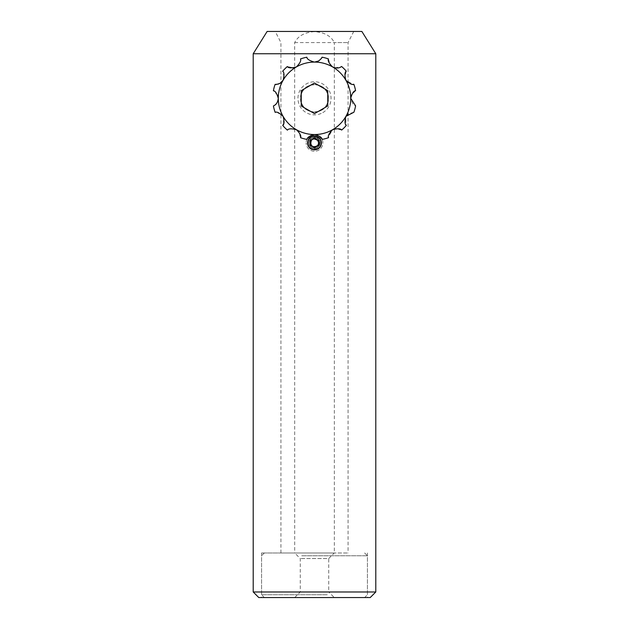 <?xml version="1.0" encoding="UTF-8"?>
<svg xmlns="http://www.w3.org/2000/svg" width="629" height="629" viewBox="0 0 629 629"><rect width="100%" height="100%" fill="white"/><g stroke="black" fill="none" stroke-linecap="round" stroke-linejoin="round"><path stroke-width="0.47" stroke-dasharray="3.15 2.36" d="M307.534 142.885A6.966 6.966 0 0 0 314.5 149.851A6.966 6.966 0 0 0 321.466 142.885A6.966 6.966 0 0 0 314.5 135.919A6.966 6.966 0 0 0 307.534 142.885M308.092 142.885A6.408 6.408 0 0 0 314.5 149.293A6.408 6.408 0 0 0 320.908 142.885C321.301 151.157 307.699 151.149 308.092 142.885C307.691 134.63 321.301 134.606 320.908 142.885A6.408 6.408 0 0 0 314.5 136.477A6.408 6.408 0 0 0 308.092 142.885M294.671 42.591L348.073 42.591L334.329 42.591L334.329 552.977L280.927 552.977L348.073 552.977L294.702 552.977L294.671 42.591C298.004 35.979 304.617 32.331 314.5 31.654C324.422 32.346 331.027 35.995 334.329 42.591M361.864 31.45L267.136 31.45M375.788 53.74L253.212 53.74M370.222 597.55L258.778 597.55M375.788 591.975L253.212 591.975M314.5 552.977L261.57 552.977L314.5 552.977M328.432 98.313C327.599 106.781 322.96 111.419 314.5 112.245C306.032 111.419 301.393 106.773 300.568 98.313C299.687 116.286 329.313 116.279 328.432 98.313C329.313 80.331 299.679 80.355 300.568 98.313C301.393 89.853 306.032 85.206 314.5 84.38C322.96 85.198 327.599 89.837 328.432 98.313M294.702 597.55L300.277 591.975L300.277 558.544L294.702 552.977L334.298 552.977L328.723 558.544L300.277 558.544L328.723 558.544L328.723 591.975L300.277 591.975L328.723 591.975L334.298 597.55L294.702 597.55L334.298 597.55M326.608 552.977L264.353 552.977L326.608 552.977M301.723 555.761L367.43 555.761L301.723 555.761M302.392 597.55L364.647 597.55L302.392 597.55M327.277 594.767L261.57 594.767L327.277 594.767M328.424 58.914L330.209 64.897M334.777 67.806L340.934 66.918M306.858 57.231C306.976 59.095 309.515 60.714 314.461 62.098L316.654 61.799M293.35 68.011L296.353 66.965C299.939 63.301 301.322 60.62 300.489 58.945M321.395 110.224A13.767 13.767 0 0 0 326.412 91.417A13.767 13.767 0 0 0 307.605 86.401A13.767 13.767 0 0 0 302.588 105.208A13.767 13.767 0 0 0 321.395 110.224A13.767 13.767 0 0 0 326.412 91.417A13.767 13.767 0 0 0 307.605 86.401A13.767 13.767 0 0 0 302.588 105.208A13.767 13.767 0 0 0 321.395 110.224A13.767 13.767 0 0 1 302.588 105.208A13.767 13.767 0 0 1 307.605 86.401M300.576 137.712L298.791 131.728M283.655 123.811L283.152 116.459A36.215 36.215 0 0 0 314.539 134.527L307.369 138.616M322.142 139.394L317.606 135.109M314.539 134.527A36.215 36.215 0 0 0 332.647 129.66L328.472 136.784M341.665 130.069L335.587 128.623M332.647 129.66A36.215 36.215 0 0 0 345.887 116.389L345.832 124.636M353.899 112.237L347.916 114.022M345.887 116.389A36.215 36.215 0 0 0 350.715 98.273C352.106 103.211 353.734 105.743 355.597 105.861M355.582 90.67L351.297 95.207M350.715 98.273A36.215 36.215 0 0 0 345.848 80.166L352.971 84.341M346.257 71.148L344.81 77.225M318.636 60.974L321.309 58.513M284.143 77.265L282.68 71.219M277.688 95.262L273.403 90.757M274.11 105.593L276.957 102.881M281.1 114.077L275.132 112.324M296.424 129.7C291.455 128.426 288.452 128.575 287.406 130.132M301.228 90.67L301.244 105.987L314.516 113.621L327.772 105.955L327.756 90.639L314.484 82.997L301.228 90.67M307.817 142.885A6.683 6.683 0 0 1 314.5 136.202A6.683 6.683 0 0 1 321.183 142.885A6.683 6.683 0 0 1 314.5 149.576A6.683 6.683 0 0 1 307.817 142.885M322.858 142.885A8.358 8.358 0 0 0 314.5 134.527A8.358 8.358 0 0 0 306.142 142.885A8.358 8.358 0 0 1 314.5 134.527A8.358 8.358 0 0 1 322.858 142.885A8.358 8.358 0 0 1 314.5 151.243A8.358 8.358 0 0 1 306.142 142.885A8.358 8.358 0 0 0 314.5 151.243A8.358 8.358 0 0 0 322.858 142.885M318.675 140.471L314.5 138.065L310.325 140.471L310.325 145.299L314.5 147.713L318.675 145.299L318.675 140.471M318.675 140.959L318.038 141.25C315.844 138.372 313.533 138.278 311.103 140.967C307.51 149.097 322.716 147.367 317.378 140.251C309.617 134.339 308.642 150.645 316.678 146.125C323.668 139.379 307.77 135.911 310.962 144.521C313.47 147.571 315.868 147.485 318.156 144.253C318.651 140.652 317.087 138.946 313.454 139.127C305.144 142.358 317.181 151.864 318.4 143.035C317.527 139.158 315.341 138.16 311.835 140.039C309.79 143.035 310.427 145.26 313.753 146.714C317.378 146.62 318.809 144.796 318.038 141.25M318.801 140.904L319.556 140.55L318.801 140.904M322.787 112.638A16.551 16.551 0 0 0 328.825 90.018A16.551 16.551 0 0 0 306.213 83.987A16.551 16.551 0 0 0 300.175 106.6A16.551 16.551 0 0 0 322.787 112.638M345.848 80.166A36.215 36.215 0 0 0 278.285 98.352A36.215 36.215 0 0 0 283.152 116.459M318.997 145.346A6.966 4.953 -88.5 0 0 316.065 136.477A6.966 4.953 -88.5 0 0 314.531 136.084A6.966 4.953 -88.5 0 0 309.704 140.754M280.927 552.977L280.927 42.591L275.25 31.45M261.57 552.977L261.57 597.55M353.75 31.45L348.073 42.591L348.073 552.977M367.43 552.977L367.43 597.55M364.647 552.977L367.43 555.761L367.43 594.767L364.647 597.55M264.353 552.977L261.57 555.761L261.57 594.767L264.353 597.55M319.556 140.55C316.418 136.438 313.116 136.304 309.649 140.149C308.147 145.11 309.979 147.87 315.129 148.42C320.035 146.722 321.191 143.624 318.604 139.119C313.824 136.061 310.592 137.248 308.933 142.673C309.877 147.784 312.77 149.395 317.614 147.508C321.348 143.247 320.664 139.882 315.569 137.421C310.388 137.562 308.352 140.157 309.444 145.22C313.038 149.584 316.458 149.45 319.721 144.835C320.428 139.693 318.188 137.256 313.006 137.523C308.43 139.976 307.778 143.223 311.048 147.257C315.734 149.505 318.738 148.122 320.067 143.097C318.824 137.562 315.695 136.131 310.695 138.812C307.77 143.097 308.682 146.274 313.431 148.358C318.612 148.216 320.648 145.613 319.556 140.55M314.162 150.009A6.966 6.966 0 0 0 317.433 136.808A6.966 6.966 0 0 0 307.384 142.869A6.966 6.966 0 0 0 314.162 150.009"/><path stroke-width="0.94" d="M321.466 142.885C321.049 147.123 318.73 149.443 314.5 149.851C310.27 149.443 307.951 147.115 307.534 142.885C307.943 138.655 310.27 136.336 314.5 135.919C318.73 136.328 321.049 138.655 321.466 142.885M253.212 53.74L267.136 31.45L361.864 31.45L375.788 53.74L375.788 591.975L253.212 591.975L253.212 53.74L375.788 53.74M253.212 591.975L258.778 597.55L370.222 597.55L375.788 591.975M330.209 64.897L332.576 66.926C328.983 63.262 327.599 60.596 328.424 58.914A41.789 41.789 0 0 0 322.048 57.208C322.182 57.711 321.042 58.969 318.636 60.974L314.461 62.098C309.523 60.722 306.991 59.102 306.858 57.231A41.789 41.789 0 0 0 300.489 58.945C301.322 60.62 299.939 63.293 296.353 66.965C291.4 68.246 288.389 68.113 287.335 66.556A41.789 41.789 0 0 0 282.68 71.219C284.237 72.256 284.379 75.26 283.113 80.237L284.143 77.265M275.132 112.324A41.789 41.789 0 0 1 273.418 105.955A41.789 41.789 0 0 0 275.132 112.324A41.789 41.789 0 0 1 273.418 105.955L274.11 105.593L273.418 105.955A41.789 41.789 0 0 0 275.132 112.324C276.807 111.49 279.48 112.874 283.152 116.459C284.434 121.413 284.3 124.424 282.743 125.478A41.789 41.789 0 0 0 287.406 130.132C288.444 128.575 291.455 128.426 296.424 129.7C300.017 133.356 301.401 136.029 300.576 137.712A41.789 41.789 0 0 0 306.952 139.41C307.07 137.547 309.602 135.919 314.539 134.527C319.485 135.903 322.017 137.523 322.142 139.394A41.789 41.789 0 0 0 328.511 137.68C327.678 136.006 329.061 133.332 332.647 129.66C337.608 128.379 340.619 128.513 341.665 130.069A41.789 41.789 0 0 0 346.32 125.399C344.763 124.369 344.621 121.358 345.887 116.389L353.899 112.237A41.789 41.789 0 0 0 355.597 105.861L350.715 98.273C352.091 93.328 353.71 90.796 355.582 90.67A41.789 41.789 0 0 0 353.868 84.302C352.193 85.127 349.52 83.751 345.848 80.166C344.566 75.205 344.7 72.193 346.257 71.148A41.789 41.789 0 0 0 341.594 66.493L340.934 66.918C338.74 68.357 335.957 68.364 332.576 66.926L334.777 67.806M316.654 61.799L318.636 60.974M287.964 66.957L293.35 68.011M275.408 84.412L278.23 84.089M278.262 84.074L279.63 83.531M281.847 81.912L283.113 80.237L280.062 83.303C277.13 84.388 275.471 84.75 275.101 84.388A41.789 41.789 0 0 0 273.403 90.757C275.266 90.883 276.894 93.406 278.285 98.352L277.688 95.262M298.791 131.728L296.424 129.7A36.215 36.215 0 0 0 345.848 80.166A36.215 36.215 0 0 0 278.285 98.352C277.837 102 276.453 104.414 274.11 105.593M307.369 138.616L306.952 139.41A41.789 41.789 0 0 1 300.576 137.712A41.789 41.789 0 0 0 306.952 139.41A41.789 41.789 0 0 1 300.576 137.712M317.606 135.109L314.539 134.527M328.472 136.784L328.511 137.68A41.789 41.789 0 0 1 322.142 139.394A41.789 41.789 0 0 0 328.511 137.68A41.789 41.789 0 0 1 322.142 139.394M335.587 128.623L332.647 129.66M345.832 124.636L346.32 125.399A41.789 41.789 0 0 1 341.665 130.069A41.789 41.789 0 0 0 346.32 125.399A41.789 41.789 0 0 1 341.665 130.069M347.916 114.022L345.887 116.389M353.899 112.237A41.789 41.789 0 0 0 355.597 105.861A41.789 41.789 0 0 1 353.899 112.237A41.789 41.789 0 0 0 355.597 105.861M351.297 95.207L350.715 98.273M352.971 84.341L353.868 84.302A41.789 41.789 0 0 1 355.582 90.67A41.789 41.789 0 0 0 353.868 84.302A41.789 41.789 0 0 1 355.582 90.67M344.81 77.225L345.848 80.166M340.934 66.918L341.594 66.493A41.789 41.789 0 0 1 346.257 71.148A41.789 41.789 0 0 0 341.594 66.493A41.789 41.789 0 0 1 346.257 71.148M321.309 58.513L322.048 57.208A41.789 41.789 0 0 1 328.424 58.914A41.789 41.789 0 0 0 322.048 57.208A41.789 41.789 0 0 1 328.424 58.914M306.858 57.231A41.789 41.789 0 0 0 300.489 58.945A41.789 41.789 0 0 1 306.858 57.231A41.789 41.789 0 0 0 300.489 58.945M287.335 66.556A41.789 41.789 0 0 0 282.68 71.219A41.789 41.789 0 0 1 287.335 66.556A41.789 41.789 0 0 0 282.68 71.219M280.062 83.303L281.784 81.974M275.101 84.388A41.789 41.789 0 0 0 273.403 90.757A41.789 41.789 0 0 1 275.101 84.388A41.789 41.789 0 0 0 273.403 90.757M276.957 102.881L277.939 100.734M277.994 100.538L278.285 98.352A36.215 36.215 0 0 0 283.152 116.459L281.1 114.077M301.244 105.987L314.516 113.621L327.772 105.955L327.756 90.639L314.484 82.997L301.228 90.67L301.244 105.987M282.743 125.478A41.789 41.789 0 0 0 287.406 130.132A41.789 41.789 0 0 1 282.743 125.478L283.655 123.811M321.183 142.885A6.683 6.683 0 0 0 314.5 136.202A6.683 6.683 0 0 0 307.817 142.885A6.683 6.683 0 0 0 314.5 149.576A6.683 6.683 0 0 0 321.183 142.885M314.5 138.065L310.325 140.471L310.325 145.299L314.5 147.713L318.675 145.299L318.675 140.471L314.5 138.065M318.038 141.25L318.675 140.959M283.152 116.459A36.215 36.215 0 0 0 296.424 129.7"/></g></svg>
